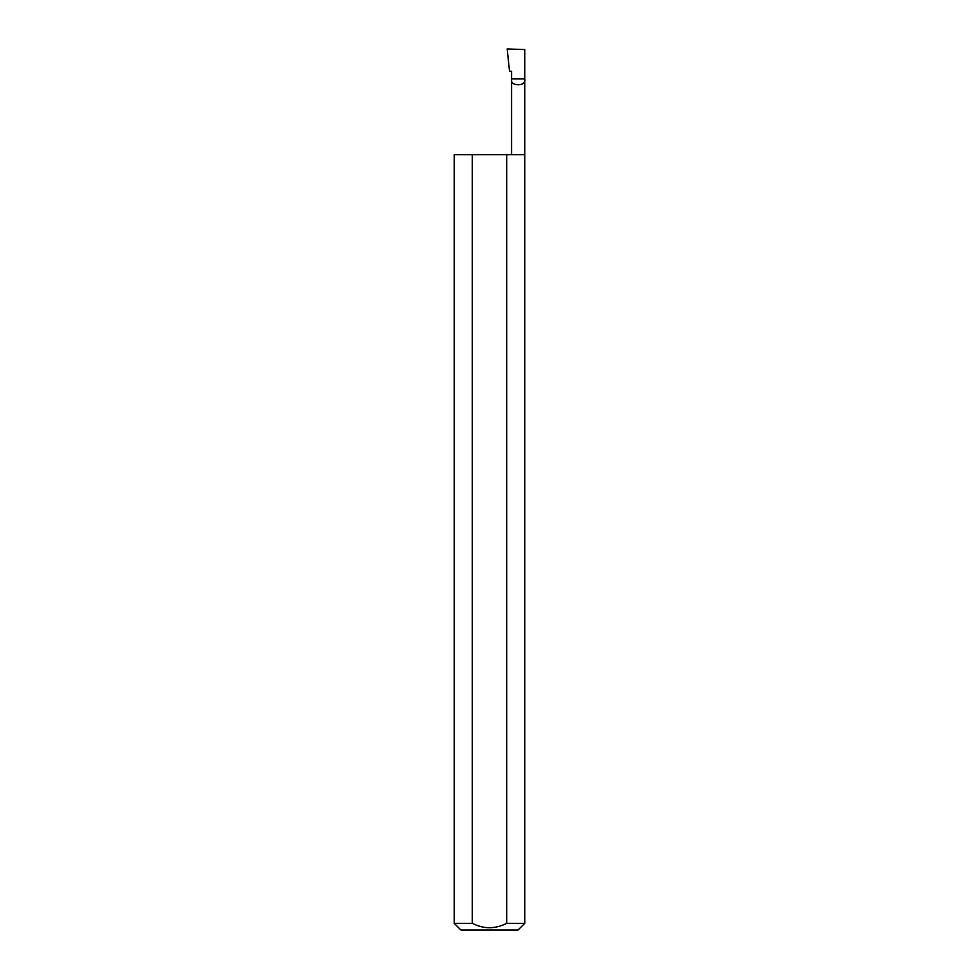<?xml version="1.0" encoding="UTF-8"?>
<svg xmlns="http://www.w3.org/2000/svg" width="979" height="979" viewBox="0 0 979 979"><rect width="100%" height="100%" fill="white"/><g stroke="black" fill="none" stroke-linecap="round" stroke-linejoin="round"><path stroke-width="1.47" d="M511.576 154.682L511.576 78.907L524.744 78.907L524.744 49.562L507.171 48.95L509.521 71.332L511.576 71.332L511.576 78.907C509.227 86.727 527.081 86.727 524.744 78.907L524.744 923.332L518.026 930.05L460.974 930.05L454.256 923.332L472.306 923.332C483.724 929.169 495.19 929.169 506.694 923.332L524.744 923.332M506.694 923.332L506.694 154.682L524.744 154.682M454.256 923.332L454.256 154.682L472.306 154.682L472.306 923.332M506.694 154.682L472.306 154.682"/></g></svg>
